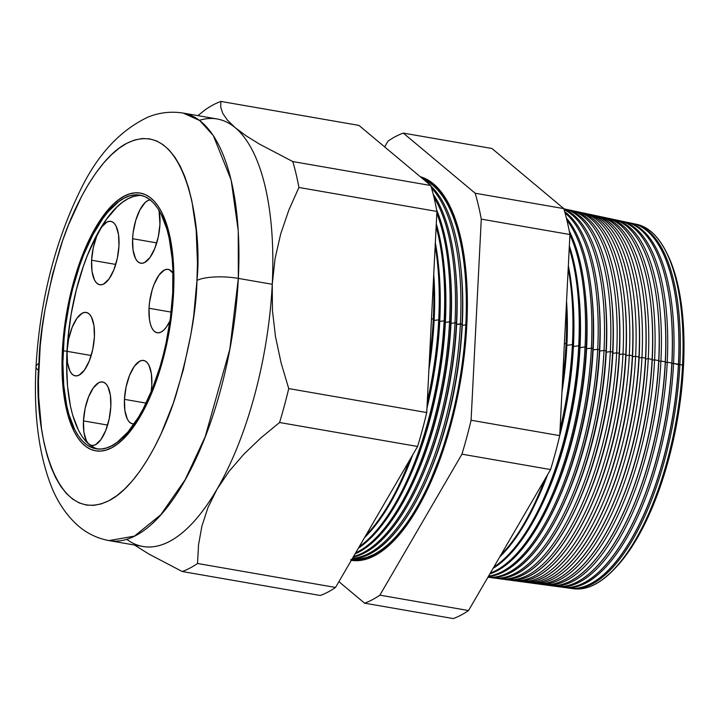 <?xml version="1.0" encoding="UTF-8"?>
<svg xmlns="http://www.w3.org/2000/svg" width="720" height="720" viewBox="0 0 720 720"><rect width="100%" height="100%" fill="white"/><g stroke="black" fill="none" stroke-linecap="round" stroke-linejoin="round"><path stroke-width="1.08" d="M91.602 260.235L115.74 264.42L91.602 260.235L93.24 247.842L96.714 236.241L101.493 227.196L106.848 222.093L109.494 221.283L111.969 221.697L114.192 223.317L116.064 226.08L118.521 234.558L118.962 245.862A32.184 12.807 99.8 0 1 99.774 284.751A32.184 12.807 99.8 0 1 91.602 260.235A32.184 12.807 99.8 0 1 110.79 221.346A32.184 12.807 99.8 0 1 118.962 245.862L117.324 258.255L113.85 269.856L109.071 278.901L103.716 284.004L101.079 284.814L98.595 284.4L96.381 282.78L94.5 280.017L92.043 271.53L91.602 260.235M150.084 199.8A32.184 12.807 99.8 0 0 132.588 238.707L133.029 250.002L135.486 258.489L137.367 261.252L139.59 262.872L142.065 263.286L144.702 262.476L150.057 257.373L154.836 248.328L158.31 236.727L159.948 224.334A32.184 12.807 99.8 0 0 159.021 210.348L159.948 224.334A32.184 12.807 99.8 0 1 140.769 263.223A32.184 12.807 99.8 0 1 132.588 238.707L156.726 242.892L132.588 238.707L133.155 232.524L135.765 220.293L139.977 209.772L145.143 202.554L147.843 200.565L150.48 199.755M149.013 308.268L171.117 312.102L149.013 308.268L149.58 302.085L152.19 289.854L154.134 284.265L158.913 275.229L164.268 270.117L166.905 269.316L169.38 269.73L172.962 273.177A32.184 12.807 99.8 0 0 168.201 269.37A32.184 12.807 99.8 0 0 149.013 308.268A32.184 12.807 99.8 0 0 157.194 332.784A32.184 12.807 99.8 0 0 170.01 320.778L166.482 326.934L163.827 330.039L161.127 332.037L158.49 332.847L156.015 332.433L153.792 330.813L151.911 328.05L150.453 324.252L149.454 319.563L149.013 308.268M124.452 399.348L146.097 403.11L124.452 399.348L126.09 386.955L129.564 375.354L134.343 366.318L139.698 361.206L142.344 360.405L144.819 360.819L147.042 362.43L148.914 365.193L151.371 373.68L151.812 384.984A32.184 12.807 99.8 0 1 151.155 391.788L151.812 384.984A32.184 12.807 99.8 0 0 143.64 360.459A32.184 12.807 99.8 0 0 124.452 399.348A32.184 12.807 99.8 0 0 132.633 423.873A32.184 12.807 99.8 0 0 134.127 423.909L131.445 423.522L129.231 421.902L127.35 419.139L124.893 410.652L124.452 399.348M83.466 420.885L107.604 425.07L83.466 420.885L85.104 408.483L88.578 396.882L93.357 387.846L98.712 382.734L101.349 381.933L103.833 382.347L106.047 383.958L107.928 386.721L110.385 395.208L110.826 406.512A32.184 12.807 99.8 0 1 91.638 445.401A32.184 12.807 99.8 0 1 83.466 420.885A32.184 12.807 99.8 0 1 102.645 381.987A32.184 12.807 99.8 0 1 110.826 406.512L109.188 418.905L105.714 430.506L100.935 439.551L95.58 444.654L92.934 445.464L90.459 445.05L88.236 443.43L86.364 440.667L83.907 432.18L83.466 420.885M67.041 351.324L91.179 355.509L67.041 351.324L68.679 338.931L72.153 327.33L76.932 318.285L82.287 313.182L84.924 312.372L87.408 312.786L89.622 314.406L91.503 317.16L93.96 325.647L94.401 336.951A32.184 12.807 99.8 0 1 75.213 375.84A32.184 12.807 99.8 0 1 67.041 351.324A32.184 12.807 99.8 0 1 86.22 312.426A32.184 12.807 99.8 0 1 94.401 336.951L92.763 349.344L89.289 360.945L84.51 369.99L79.155 375.093L76.509 375.903L74.034 375.489L71.811 373.869L69.939 371.106L67.482 362.619L67.041 351.324M141.831 195.552A128.718 51.246 -80.2 0 0 66.987 351.351L63.234 350.703A128.718 51.246 99.8 0 1 139.977 195.138A128.718 51.246 99.8 0 1 172.683 293.211L170.406 317.925L166.113 342.792L163.26 354.978L159.975 366.849L152.217 389.196L143.145 408.951L138.222 417.618L127.836 432.108L117.072 442.377L111.681 445.788L106.353 448.011L101.124 449.019L96.066 448.803L91.215 447.363L86.625 444.717L82.332 440.883L78.39 435.915L74.826 429.84L68.967 414.648L66.735 405.675L63.765 385.407L62.883 362.7L64.107 338.427L65.511 325.989L69.795 301.122L72.648 288.927L79.632 265.617L83.691 254.718L92.772 234.963L102.807 218.547L108.072 211.797L118.836 201.537L124.227 198.126L129.564 195.903L134.784 194.895L139.842 195.111L144.693 196.551L149.283 199.197L153.576 203.022L157.518 207.999L161.091 214.065L166.941 229.257L169.173 238.23L172.143 258.507L172.854 269.604L172.683 293.211A128.718 51.246 99.8 0 1 95.94 448.776A128.718 51.246 99.8 0 1 63.234 350.703L66.987 351.351A128.718 51.246 -80.2 0 0 97.83 449.019M62.352 351.162A130.797 52.074 99.8 0 1 140.328 193.086A130.797 52.074 99.8 0 1 173.565 292.752A130.797 52.074 99.8 0 1 95.58 450.819A130.797 52.074 99.8 0 1 62.352 351.162L62.172 375.147L62.892 386.433L65.907 407.025L68.175 416.151L74.124 431.586L77.751 437.751L81.765 442.809L86.121 446.697L90.783 449.379L95.715 450.846L100.854 451.062L106.164 450.045L111.582 447.786L117.063 444.312L122.553 439.668L127.998 433.89L138.546 419.157L143.55 410.355L152.766 390.276L156.897 379.206L163.989 355.509L169.317 330.534L171.252 317.862L173.565 292.752L173.916 280.557L173.736 268.758L171.765 246.816L170.001 236.88L164.988 219.555L161.784 212.328L158.157 206.163L154.152 201.105L149.787 197.217L145.125 194.526L140.193 193.068L135.054 192.843L129.753 193.869L124.326 196.128L118.845 199.593L113.355 204.246L102.564 216.882L92.358 233.559L83.142 253.629L75.258 276.336L69.021 300.789L64.665 326.052L62.352 351.162L64.665 326.052L69.021 300.789L75.258 276.336L83.142 253.629L92.358 233.559L102.564 216.882L113.355 204.246L118.845 199.593L124.326 196.128L129.753 193.869L135.054 192.843L140.193 193.068L145.125 194.526L149.787 197.217L154.152 201.105L158.157 206.163L161.784 212.328L167.733 227.763L171.765 246.816L173.736 268.758L173.565 292.752A130.797 52.074 99.8 0 1 95.58 450.819A130.797 52.074 99.8 0 1 62.352 351.162A130.797 52.074 99.8 0 1 140.328 193.086A130.797 52.074 99.8 0 1 173.565 292.752L171.252 317.862L166.887 343.125L160.65 367.578L152.766 390.276L143.55 410.355L133.344 427.032L122.553 439.668L117.063 444.312L111.582 447.786L106.164 450.045L100.854 451.062L95.715 450.846L90.783 449.379L86.121 446.697L81.765 442.809L77.751 437.751L74.124 431.586L68.175 416.151L64.143 397.089L62.172 375.147L62.352 351.162M138.537 195.543L133.317 196.551L127.98 198.774L122.589 202.185L117.189 206.766L106.56 219.204L96.525 235.611L87.444 255.366L83.385 266.265L76.401 289.584L71.163 314.163L67.86 339.075L66.636 363.348L67.518 386.055L70.488 406.332L72.72 415.305L78.579 430.497L82.143 436.563L86.085 441.54L90.378 445.365L94.968 448.011M677.34 310.959A183.663 73.125 99.8 0 1 678.51 364.707L679.878 364.536A185.049 73.674 -80.2 0 0 633.222 223.605A185.049 73.674 99.8 0 1 633.96 223.749A185.049 73.674 99.8 0 1 679.878 364.536L682.569 365.031L683.505 365.859A182.718 72.747 -80.2 0 0 666.837 253.107A182.718 72.747 -80.2 0 0 666.27 252.027M670.761 309.744A183.663 73.125 99.8 0 1 671.949 363.564L673.56 363.366L678.51 364.707A183.663 73.125 -80.2 0 0 677.385 311.391L677.295 310.527A185.103 73.692 99.8 0 1 678.429 364.266A185.103 73.692 -80.2 0 0 632.493 223.434L627.579 222.39A185.292 73.773 99.8 0 1 673.56 363.366A185.292 73.773 -80.2 0 0 626.715 222.219A185.292 73.773 99.8 0 1 627.579 222.39M630.018 223.02A185.103 73.692 99.8 0 1 677.295 310.527M664.191 308.529A183.663 73.125 99.8 0 1 665.379 362.43L667.233 362.187L671.85 363.042L671.949 363.564A183.663 73.125 -80.2 0 0 670.815 310.248L670.707 309.231A185.364 73.8 99.8 0 1 671.85 363.042A185.364 73.8 -80.2 0 0 625.851 222.021L621.189 221.031A185.544 73.872 99.8 0 1 667.233 362.187A185.544 73.872 -80.2 0 0 620.199 220.833A185.544 73.872 99.8 0 1 621.189 221.031M623.502 221.616A185.364 73.8 99.8 0 1 670.707 309.231M657.612 307.305A183.663 73.125 99.8 0 1 658.809 361.287L660.915 361.017L665.271 361.827L665.379 362.43A183.663 73.125 -80.2 0 0 664.245 309.105L664.128 307.944A185.616 73.899 99.8 0 1 665.271 361.827A185.616 73.899 -80.2 0 0 619.209 220.608L614.808 219.672A185.787 73.971 99.8 0 1 660.915 361.017A185.787 73.971 -80.2 0 0 613.683 219.447A185.787 73.971 99.8 0 1 614.808 219.672M616.995 220.221A185.616 73.899 99.8 0 1 664.128 307.944M651.033 306.09A183.663 73.125 99.8 0 1 652.239 360.144L654.597 359.847L658.692 360.603L658.809 361.287A183.663 73.125 -80.2 0 0 657.684 307.962L657.549 306.648A185.877 73.998 99.8 0 1 658.692 360.603A185.877 73.998 -80.2 0 0 612.558 219.186A185.877 73.998 99.8 0 1 657.549 306.648M620.811 518.247L621.378 517.05A183.663 73.125 -80.2 0 0 658.809 361.287L658.692 360.603A185.877 73.998 99.8 0 1 620.811 518.247A185.877 73.998 99.8 0 1 548.973 585.423A185.877 73.998 -80.2 0 0 658.692 360.603L654.597 359.847A186.039 74.07 -80.2 0 0 607.167 218.07A186.039 74.07 99.8 0 1 608.427 218.304A186.039 74.07 99.8 0 1 654.597 359.847A186.039 74.07 99.8 0 1 544.788 584.856A186.039 74.07 99.8 0 1 543.519 584.658A186.039 74.07 -80.2 0 0 654.597 359.847L652.239 360.144A183.663 73.125 -80.2 0 0 651.114 306.828L650.961 305.352A186.138 74.106 99.8 0 1 652.104 359.388L652.239 360.144L652.104 359.388A186.138 74.106 -80.2 0 0 605.916 217.773L602.046 216.945A186.291 74.169 99.8 0 1 648.27 358.677A186.291 74.169 -80.2 0 0 600.651 216.684A186.291 74.169 99.8 0 1 602.046 216.945M603.963 217.422A186.138 74.106 99.8 0 1 650.961 305.352M644.463 304.875A183.663 73.125 99.8 0 1 645.678 359.01L648.27 358.677L652.104 359.388L648.27 358.677A186.291 74.169 99.8 0 1 538.317 583.992A186.291 74.169 99.8 0 1 536.922 583.767A186.291 74.169 -80.2 0 0 648.27 358.677L645.678 359.01A183.663 73.125 -80.2 0 0 644.544 305.685L644.382 304.056A186.399 74.205 99.8 0 1 645.525 358.164L645.678 359.01L645.525 358.164A186.399 74.205 -80.2 0 0 599.265 216.36L595.656 215.586A186.534 74.268 99.8 0 1 641.952 357.507A186.534 74.268 -80.2 0 0 594.135 215.307A186.534 74.268 99.8 0 1 595.656 215.586M597.456 216.027A186.399 74.205 99.8 0 1 644.382 304.056M637.884 303.66A183.663 73.125 99.8 0 1 639.108 357.867L641.952 357.507L645.525 358.164L641.952 357.507A186.534 74.268 99.8 0 1 531.846 583.119A186.534 74.268 99.8 0 1 530.316 582.867A186.534 74.268 -80.2 0 0 641.952 357.507L639.108 357.867A183.663 73.125 -80.2 0 0 637.983 304.542L637.794 302.76A186.651 74.313 99.8 0 1 638.946 356.949L639.108 357.867L638.946 356.949A186.651 74.313 -80.2 0 0 592.623 214.938L589.275 214.227A186.786 74.367 99.8 0 1 635.625 356.337A186.786 74.367 -80.2 0 0 587.619 213.921A186.786 74.367 99.8 0 1 589.275 214.227M590.94 214.632A186.651 74.313 99.8 0 1 637.794 302.76M631.314 302.445A183.663 73.125 99.8 0 1 632.538 356.724L635.625 356.337L638.946 356.949L635.625 356.337A186.786 74.367 99.8 0 1 525.384 582.246A186.786 74.367 99.8 0 1 523.719 581.976A186.786 74.367 -80.2 0 0 635.625 356.337L632.538 356.724A183.663 73.125 -80.2 0 0 631.413 303.408L631.215 301.464A186.912 74.412 99.8 0 1 632.358 355.725L632.538 356.724L632.358 355.725A186.912 74.412 -80.2 0 0 585.972 213.525L582.894 212.868A187.029 74.466 99.8 0 1 629.307 355.167A187.029 74.466 -80.2 0 0 581.103 212.544A187.029 74.466 99.8 0 1 582.894 212.868M584.424 213.237A186.912 74.412 99.8 0 1 631.215 301.464M624.735 301.23A183.663 73.125 99.8 0 1 625.977 355.581L629.307 355.167L632.358 355.725L629.307 355.167A187.029 74.466 99.8 0 1 518.913 581.373A187.029 74.466 99.8 0 1 517.122 581.076A187.029 74.466 -80.2 0 0 629.307 355.167L625.977 355.581A183.663 73.125 -80.2 0 0 624.843 302.265L624.627 300.168A187.173 74.52 99.8 0 1 625.779 354.51L625.977 355.581L625.779 354.51A187.173 74.52 -80.2 0 0 579.33 212.112L576.513 211.509A187.281 74.565 99.8 0 1 622.989 353.988A187.281 74.565 -80.2 0 0 574.587 211.167A187.281 74.565 99.8 0 1 576.513 211.509M577.917 211.842A187.173 74.52 99.8 0 1 624.627 300.168M618.156 300.006A183.663 73.125 99.8 0 1 619.407 354.447L622.989 353.988L625.779 354.51L622.989 353.988A187.281 74.565 99.8 0 1 512.442 580.509A187.281 74.565 99.8 0 1 510.516 580.185A187.281 74.565 -80.2 0 0 622.989 353.988L619.407 354.447A183.663 73.125 -80.2 0 0 618.273 301.122L618.048 298.881A187.425 74.619 99.8 0 1 619.2 353.286L619.407 354.447L619.2 353.286A187.425 74.619 -80.2 0 0 572.688 210.69L570.123 210.15A187.533 74.664 99.8 0 1 616.662 352.818A187.533 74.664 -80.2 0 0 568.071 209.781A187.533 74.664 99.8 0 1 570.123 210.15M571.401 210.447A187.425 74.619 99.8 0 1 618.048 298.881M611.586 298.791A183.663 73.125 99.8 0 1 612.837 353.304L616.662 352.818L619.2 353.286L616.662 352.818A187.533 74.664 99.8 0 1 505.98 579.636A187.533 74.664 99.8 0 1 503.919 579.285A187.533 74.664 -80.2 0 0 616.662 352.818L612.837 353.304A183.663 73.125 -80.2 0 0 611.712 299.988L611.46 297.585A187.686 74.727 99.8 0 1 612.612 352.071L612.837 353.304L612.612 352.071A187.686 74.727 -80.2 0 0 566.037 209.277L563.742 208.782M564.885 209.052A187.686 74.727 99.8 0 1 611.46 297.585M610.344 351.648A187.776 74.754 -80.2 0 0 563.868 208.809A187.776 74.754 99.8 0 1 610.344 351.648L612.612 352.071L610.344 351.648A187.776 74.754 99.8 0 1 499.509 578.763A187.776 74.754 99.8 0 1 497.322 578.385A187.776 74.754 -80.2 0 0 610.344 351.648L606.267 352.161L610.344 351.648M605.007 297.576A183.663 73.125 99.8 0 1 606.267 352.161A183.663 73.125 -80.2 0 0 605.142 298.845L604.881 296.289A187.947 74.826 99.8 0 1 606.033 350.847L606.267 352.161L606.033 350.847A187.947 74.826 -80.2 0 0 563.994 209.232A187.947 74.826 99.8 0 1 604.881 296.289M604.017 350.478A188.028 74.853 -80.2 0 0 564.138 209.727A188.028 74.853 99.8 0 1 604.017 350.478L606.033 350.847L604.017 350.478A188.028 74.853 99.8 0 1 493.038 577.89A188.028 74.853 99.8 0 1 490.716 577.485A188.028 74.853 -80.2 0 0 604.017 350.478L599.706 351.027L604.017 350.478M598.428 296.361A183.663 73.125 99.8 0 1 599.706 351.027A183.663 73.125 -80.2 0 0 598.572 297.702L598.293 294.993A188.208 74.925 99.8 0 1 599.454 349.632L599.706 351.027L599.454 349.632A188.208 74.925 -80.2 0 0 564.723 211.797A188.208 74.925 99.8 0 1 598.293 294.993M597.699 349.308A188.271 74.952 -80.2 0 0 565.065 213.012A188.271 74.952 99.8 0 1 597.699 349.308L599.454 349.632L597.699 349.308A188.271 74.952 99.8 0 1 487.953 577.179A188.271 74.952 -80.2 0 0 597.699 349.308L593.136 349.884L597.699 349.308M591.858 295.146A183.663 73.125 99.8 0 1 593.136 349.884A183.663 73.125 -80.2 0 0 592.011 296.568L591.714 293.697A188.46 75.033 99.8 0 1 592.875 348.408L593.136 349.884L592.875 348.408A188.46 75.033 -80.2 0 0 566.37 218.007A188.46 75.033 99.8 0 1 591.714 293.697M591.381 348.138A188.523 75.051 -80.2 0 0 566.91 220.194A188.523 75.051 99.8 0 1 591.381 348.138L592.875 348.408L591.381 348.138A188.523 75.051 99.8 0 1 488.574 576.108A188.523 75.051 -80.2 0 0 591.381 348.138L586.566 348.741L591.381 348.138M585.279 293.931A183.663 73.125 99.8 0 1 586.566 348.741A183.663 73.125 -80.2 0 0 585.441 295.425L585.126 292.401A188.721 75.132 99.8 0 1 586.287 347.193L586.566 348.741L586.287 347.193A188.721 75.132 -80.2 0 0 569.286 231.147A188.721 75.132 99.8 0 1 585.126 292.401M585.054 346.968A188.775 75.15 -80.2 0 0 569.916 234.747A188.775 75.15 99.8 0 1 585.054 346.968L586.287 347.193L585.054 346.968A188.775 75.15 99.8 0 1 490.32 573.111A188.775 75.15 -80.2 0 0 585.054 346.968L580.005 347.607L585.054 346.968M578.709 292.716A183.663 73.125 99.8 0 1 580.005 347.607A183.663 73.125 -80.2 0 0 578.871 294.282L578.547 291.114A188.982 75.24 99.8 0 1 579.708 345.969L580.005 347.607L579.708 345.969A188.982 75.24 -80.2 0 0 569.349 245.88A188.982 75.24 99.8 0 1 578.547 291.114M578.736 345.789A189.018 75.249 -80.2 0 0 569.232 248.301A189.018 75.249 99.8 0 1 578.736 345.789L579.708 345.969L578.736 345.789A189.018 75.249 99.8 0 1 493.812 567.108A189.018 75.249 -80.2 0 0 578.736 345.789L573.435 346.464L578.736 345.789M572.13 291.501A183.663 73.125 99.8 0 1 573.435 346.464A183.663 73.125 -80.2 0 0 572.301 293.148L571.959 289.818A189.243 75.339 99.8 0 1 573.129 344.754L573.435 346.464L573.129 344.754A189.243 75.339 -80.2 0 0 568.35 265.725A189.243 75.339 99.8 0 1 571.959 289.818M572.409 344.619A189.27 75.348 -80.2 0 0 568.206 268.506A189.27 75.348 99.8 0 1 572.409 344.619L573.129 344.754L572.409 344.619A189.27 75.348 99.8 0 1 560.052 429.435A189.27 75.348 -80.2 0 0 572.409 344.619L566.865 345.321L572.409 344.619M566.541 301.293A183.663 73.125 99.8 0 1 566.865 345.321A183.663 73.125 -80.2 0 0 566.541 301.293M566.541 343.53L566.865 345.321L566.541 343.53A189.495 75.447 -80.2 0 0 566.487 302.4A189.495 75.447 99.8 0 1 566.541 343.53L566.091 343.449A189.513 75.447 -80.2 0 0 566.262 306.792A189.513 75.447 99.8 0 1 566.091 343.449L566.541 343.53A189.495 75.447 99.8 0 1 562.203 386.982A189.495 75.447 -80.2 0 0 566.541 343.53M564.399 343.665L566.091 343.449A189.513 75.447 99.8 0 1 562.464 381.924A189.513 75.447 -80.2 0 0 566.091 343.449L564.399 343.665M465.822 324.873L466.191 324.936A193.437 77.013 -80.2 0 0 423.504 179.415L431.028 183.654L437.472 189.405L443.403 196.875L448.767 206.001L453.501 216.684L457.569 228.834L460.917 242.316L463.536 257.013L465.381 272.781L466.713 306.909L465.822 324.873A193.455 77.022 -80.2 0 0 423.684 179.568A193.455 77.022 99.8 0 1 465.822 324.873L462.258 325.323A189.864 75.591 -80.2 0 0 461.097 270.198L460.863 267.966A193.599 77.076 99.8 0 1 462.051 324.171L462.258 325.323L465.822 324.873A193.455 77.022 99.8 0 1 352.143 558.918A193.455 77.022 -80.2 0 0 465.822 324.873M351.315 560.331A194.94 77.616 -80.2 0 0 351.999 560.439A194.94 77.616 -80.2 0 1 351.315 560.331A194.958 77.616 99.8 0 0 351.756 560.403A194.958 77.616 99.8 0 0 466.839 324.603L463.392 362.025L456.885 399.69L452.565 418.158L447.588 436.14L435.843 469.98L422.1 499.896L414.639 513.027L406.89 524.763L398.916 534.978L390.798 543.6L382.617 550.53L374.445 555.696L366.363 559.062L358.461 560.583L350.793 560.259M350.937 559.422L358.569 559.755L366.444 558.234L374.49 554.886L382.626 549.738L390.771 542.835L398.853 534.258L406.791 524.079L414.504 512.397L421.929 499.329L428.994 484.992L441.738 453.096L452.268 417.942L460.179 380.862L465.147 343.305L467.01 306.693L465.669 272.448L463.815 256.626L461.187 241.875L457.821 228.339L453.744 216.153L448.992 205.434L443.619 196.281L437.661 188.775L431.19 183.006L421.956 178.119A194.121 77.283 99.8 0 1 466.479 324.792L466.479 324.792A194.121 77.283 99.8 0 1 351.765 559.557M455.346 268.047A189.864 75.591 99.8 0 1 456.633 324.342L462.051 324.171A193.599 77.076 -80.2 0 0 431.01 186.21A193.599 77.076 99.8 0 1 460.863 267.966M460.98 269.091A189.864 75.591 99.8 0 1 462.258 325.323A189.864 75.591 99.8 0 1 423.09 487.35M422.604 488.367L423.567 486.342A189.864 75.591 -80.2 0 0 462.258 325.323L462.051 324.171A193.599 77.076 99.8 0 1 422.604 488.367A193.599 77.076 99.8 0 1 352.323 558.612A193.599 77.076 -80.2 0 0 462.051 324.171L460.404 323.865A193.671 77.103 -80.2 0 0 431.541 188.055A193.671 77.103 99.8 0 1 460.404 323.865A193.671 77.103 99.8 0 1 352.494 558.306A193.671 77.103 -80.2 0 0 460.404 323.865L456.633 324.342A189.864 75.591 -80.2 0 0 455.463 269.226L455.22 266.859A193.824 77.166 99.8 0 1 456.417 323.127L456.633 324.342L456.417 323.127A193.824 77.166 -80.2 0 0 433.206 194.256A193.824 77.166 99.8 0 1 455.22 266.859M454.986 322.866A193.878 77.184 -80.2 0 0 433.953 197.298A193.878 77.184 99.8 0 1 454.986 322.866L456.417 323.127L454.986 322.866A193.878 77.184 99.8 0 1 353.574 556.452A193.878 77.184 -80.2 0 0 454.986 322.866L451.008 323.37L454.986 322.866M449.703 267.012A189.864 75.591 99.8 0 1 451.008 323.37A189.864 75.591 -80.2 0 0 449.838 268.245L449.577 265.752A194.049 77.256 99.8 0 1 450.774 322.083L451.008 323.37L450.774 322.083A194.049 77.256 -80.2 0 0 436.68 210.087A194.049 77.256 99.8 0 1 449.577 265.752M449.559 321.858A194.094 77.274 -80.2 0 0 436.833 213.246A194.094 77.274 99.8 0 1 449.559 321.858L450.774 322.083L449.559 321.858A194.094 77.274 99.8 0 1 355.644 552.897A194.094 77.274 -80.2 0 0 449.559 321.858L445.374 322.389L449.559 321.858M444.069 265.968A189.864 75.591 99.8 0 1 445.374 322.389A189.864 75.591 -80.2 0 0 444.204 267.273L443.934 264.636A194.265 77.346 99.8 0 1 445.131 321.039L445.374 322.389L445.131 321.039A194.265 77.346 -80.2 0 0 436.293 223.911A194.265 77.346 99.8 0 1 443.934 264.636M444.141 320.859A194.31 77.355 -80.2 0 0 436.149 226.692A194.31 77.355 99.8 0 1 444.141 320.859L445.131 321.039L444.141 320.859A194.31 77.355 99.8 0 1 359.235 546.732A194.31 77.355 -80.2 0 0 444.141 320.859L439.749 321.408L444.141 320.859M438.435 264.924A189.864 75.591 99.8 0 1 439.749 321.408A189.864 75.591 -80.2 0 0 438.579 266.292L438.291 263.529A194.49 77.427 99.8 0 1 439.488 319.995L439.749 321.408L439.488 319.995A194.49 77.427 -80.2 0 0 435.339 242.721A194.49 77.427 99.8 0 1 438.291 263.529M438.723 319.851A194.517 77.445 -80.2 0 0 435.177 245.961A194.517 77.445 99.8 0 1 438.723 319.851L439.488 319.995L438.723 319.851A194.517 77.445 99.8 0 1 427.293 401.616A194.517 77.445 -80.2 0 0 438.723 319.851L434.115 320.436L438.723 319.851M433.737 274.329A189.864 75.591 99.8 0 1 434.115 320.436A189.864 75.591 -80.2 0 0 433.737 274.329M433.845 318.951L434.115 320.436L433.845 318.951A194.706 77.517 -80.2 0 0 433.701 275.148A194.706 77.517 99.8 0 1 433.845 318.951L433.305 318.843A194.733 77.526 -80.2 0 0 433.44 280.215A194.733 77.526 99.8 0 1 433.305 318.843L433.845 318.951A194.706 77.517 99.8 0 1 429.129 365.301A194.706 77.517 -80.2 0 0 433.845 318.951M431.469 319.077L433.305 318.843A194.733 77.526 99.8 0 1 429.426 359.451A194.733 77.526 -80.2 0 0 433.305 318.843L431.469 319.077M635.31 224.073A184.941 73.629 99.8 0 1 665.712 250.911A184.941 73.629 99.8 0 1 682.569 365.031A184.941 73.629 -80.2 0 0 636.678 224.325L633.96 223.749M238.338 278.397L238.248 230.796L231.129 179.937L213.291 135.522L199.683 120.519L183.213 113.085A216.954 86.373 99.8 0 1 238.338 278.397L272.25 284.283A216.954 86.373 -80.2 0 0 235.287 127.755A216.954 86.373 -80.2 0 0 217.125 118.971L183.213 113.085C170.937 111.15 159.12 112.527 147.771 117.216C119.403 130.734 96.597 155.736 79.38 192.213C54.306 243.999 39.852 302.184 36 366.759C33.624 412.965 38.484 452.178 50.58 484.407C56.7 500.643 65.529 514.116 77.067 524.808C86.157 533.025 96.804 538.29 108.99 540.594L134.433 536.121L160.866 514.683L185.193 479.646L205.191 436.761L229.833 349.182L238.338 278.397A216.954 86.373 99.8 0 1 108.99 540.594L142.902 546.48A216.954 86.373 -80.2 0 0 216.972 489.258L207.927 507.636L201.888 526.176L198.54 544.851L197.514 563.49A240.813 95.877 99.8 0 1 182.241 571.518L149.04 554.139L134.487 545.022L149.04 554.139L182.241 571.518L320.256 595.476L182.241 571.518A240.813 95.877 -80.2 0 0 197.514 563.49L335.529 587.457L197.514 563.49L198.54 544.851L201.888 526.176L207.927 507.636L216.972 489.258A216.954 86.373 -80.2 0 0 272.25 284.283L272.439 310.473L275.49 336.645L281.079 362.808L288.72 388.584A240.813 95.877 99.8 0 1 279.567 422.514L260.811 437.967L243.891 454.158L229.149 471.231L216.972 489.258L229.149 471.231L243.891 454.158L260.811 437.967L279.567 422.514L417.591 446.472L279.567 422.514A240.813 95.877 -80.2 0 0 288.72 388.584L426.735 412.542L288.72 388.584L281.079 362.808L275.49 336.645L272.439 310.473L272.25 284.283L238.338 278.397A31.14 8.361 -177.1 0 0 196.956 280.467A31.14 8.361 2.9 0 1 238.338 278.397M38.664 370.386A31.14 8.361 2.9 0 1 36 366.885A31.14 8.361 2.9 0 1 38.961 363.447C39.474 332.928 46.557 294.417 60.192 247.896C74.259 203.139 100.233 156.573 127.008 143.199C185.355 114.921 202.779 226.503 196.956 280.467L197.46 263.142L196.182 230.355L191.889 201.096L188.667 188.145L184.77 176.481L180.216 166.212L175.068 157.455L169.371 150.273L163.179 144.747L156.555 140.931L149.553 138.852L142.245 138.537L134.712 139.995L127.008 143.199L119.223 148.122L111.429 154.728L103.689 162.936L96.093 172.683L88.704 183.861L81.594 196.38L68.499 224.892L62.631 240.624L52.551 274.284L44.991 309.771L42.246 327.78L40.23 345.726L38.448 380.772L38.709 397.521L41.508 428.697L44.019 442.818L47.241 455.769L51.147 467.433L55.692 477.693L60.84 486.459L66.537 493.641L72.729 499.167L79.362 502.983L86.355 505.062L93.663 505.368L101.196 503.919L108.9 500.715L116.685 495.783L124.488 489.186L132.219 480.969L139.824 471.231L147.204 460.044L154.314 447.534L161.073 433.818L173.277 403.281L183.357 369.63L190.926 334.143L193.671 316.134L196.956 280.467C196.434 310.977 189.351 349.497 175.716 396.018C161.649 440.775 135.684 487.332 108.9 500.715C50.553 528.984 33.138 417.402 38.961 363.447A31.14 8.361 -177.1 0 0 36 366.885M564.192 587.475L569.178 588.141A185.103 73.692 -80.2 0 0 678.429 364.266L673.56 363.366A185.292 73.773 99.8 0 1 564.192 587.475A185.292 73.773 99.8 0 1 563.319 587.34A185.292 73.773 -80.2 0 0 673.56 363.366L671.949 363.564L671.85 363.042L667.233 362.187A185.544 73.872 99.8 0 1 557.721 586.602A185.544 73.872 99.8 0 1 556.722 586.449A185.544 73.872 -80.2 0 0 667.233 362.187L665.379 362.43L665.271 361.827L660.915 361.017A185.787 73.971 99.8 0 1 551.25 585.729A185.787 73.971 99.8 0 1 550.116 585.558A185.787 73.971 -80.2 0 0 660.915 361.017L658.809 361.287A183.663 73.125 99.8 0 1 621.09 517.644M557.721 586.602L562.446 587.241A185.364 73.8 -80.2 0 0 671.85 363.042A185.364 73.8 99.8 0 1 634.077 520.254A185.364 73.8 99.8 0 1 560.097 586.827M551.25 585.729L555.714 586.332A185.616 73.899 -80.2 0 0 665.271 361.827A185.616 73.899 99.8 0 1 627.444 519.246A185.616 73.899 99.8 0 1 553.5 585.945M538.317 583.992L542.241 584.514A186.138 74.106 -80.2 0 0 652.104 359.388A186.138 74.106 99.8 0 1 614.169 517.248A186.138 74.106 99.8 0 1 540.288 584.19M531.846 583.119L535.509 583.614A186.399 74.205 -80.2 0 0 645.525 358.164A186.399 74.205 99.8 0 1 607.536 516.249A186.399 74.205 99.8 0 1 533.691 583.308M525.384 582.246L528.777 582.705A186.651 74.313 -80.2 0 0 638.946 356.949A186.651 74.313 99.8 0 1 600.903 515.25A186.651 74.313 99.8 0 1 527.085 582.426M518.913 581.373L522.036 581.796A186.912 74.412 -80.2 0 0 632.358 355.725A186.912 74.412 99.8 0 1 594.27 514.251A186.912 74.412 99.8 0 1 520.479 581.544M512.442 580.509L515.304 580.887A187.173 74.52 -80.2 0 0 625.779 354.51A187.173 74.52 99.8 0 1 587.637 513.252A187.173 74.52 99.8 0 1 513.882 580.662M505.98 579.636L508.572 579.987A187.425 74.619 -80.2 0 0 619.2 353.286A187.425 74.619 99.8 0 1 581.004 512.244A187.425 74.619 99.8 0 1 507.276 579.78M499.509 578.763L501.831 579.078A187.686 74.727 -80.2 0 0 612.612 352.071A187.686 74.727 99.8 0 1 574.362 511.245A187.686 74.727 99.8 0 1 500.679 578.898M493.038 577.89L495.099 578.169A187.947 74.826 -80.2 0 0 606.033 350.847A187.947 74.826 99.8 0 1 567.729 510.246A187.947 74.826 99.8 0 1 494.073 578.016M488.367 577.26A188.208 74.925 -80.2 0 0 599.454 349.632A188.208 74.925 99.8 0 1 561.096 509.247A188.208 74.925 99.8 0 1 487.935 577.206L488.367 577.26M488.34 576.513A188.46 75.033 -80.2 0 0 592.875 348.408A188.46 75.033 99.8 0 1 554.463 508.248A188.46 75.033 99.8 0 1 488.34 576.513M489.87 573.885A188.721 75.132 -80.2 0 0 586.287 347.193A188.721 75.132 99.8 0 1 547.83 507.249A188.721 75.132 99.8 0 1 489.87 573.885M493.119 568.305A188.982 75.24 -80.2 0 0 579.708 345.969A188.982 75.24 99.8 0 1 541.197 506.25A188.982 75.24 99.8 0 1 493.119 568.305M544.653 479.763A189.27 75.348 99.8 0 1 500.859 554.994A189.27 75.348 -80.2 0 0 544.653 479.763M499.743 556.92A189.243 75.339 -80.2 0 0 546.768 476.136A189.243 75.339 99.8 0 1 534.555 505.242A189.243 75.339 99.8 0 1 499.743 556.92M559.863 433.26A189.243 75.339 -80.2 0 0 573.129 344.754A189.243 75.339 99.8 0 1 559.863 433.26M475.155 193.221L403.29 133.092A240.813 95.877 -80.2 0 0 388.017 141.12L384.642 146.907L388.017 141.12A240.813 95.877 99.8 0 1 403.29 133.092L491.931 148.482L563.805 208.611A240.813 95.877 99.8 0 1 569.925 234.531L559.737 435.636A240.813 95.877 99.8 0 1 550.584 469.566L468.531 610.542A240.813 95.877 99.8 0 1 453.258 618.57A240.813 95.877 -80.2 0 0 468.531 610.542L550.584 469.566A240.813 95.877 -80.2 0 0 559.737 435.636L569.925 234.531A240.813 95.877 -80.2 0 0 563.805 208.611L491.931 148.482L403.29 133.092L475.155 193.221L563.805 208.611L475.155 193.221A240.813 95.877 99.8 0 1 481.275 219.132A240.813 95.877 -80.2 0 0 475.155 193.221M338.895 581.67L364.608 603.18A240.813 95.877 -80.2 0 0 379.881 595.152L461.943 454.176A240.813 95.877 -80.2 0 0 471.087 420.246L481.275 219.132L569.925 234.531L481.275 219.132L471.087 420.246L559.737 435.636L471.087 420.246A240.813 95.877 99.8 0 1 461.943 454.176L550.584 469.566L461.943 454.176L379.881 595.152L468.531 610.542L379.881 595.152A240.813 95.877 99.8 0 1 364.608 603.18L453.258 618.57L364.608 603.18L338.895 581.67M420.282 176.715L424.449 178.191L431.397 182.196L437.895 188.001L443.871 195.534L449.28 204.723L454.05 215.496L458.145 227.736L461.529 241.326L464.157 256.14L466.02 272.025L467.1 288.846L466.839 324.603A194.958 77.616 99.8 0 0 420.282 176.715M353.205 557.082A193.824 77.166 -80.2 0 0 456.417 323.127A193.824 77.166 99.8 0 1 416.916 487.512A193.824 77.166 99.8 0 1 353.205 557.082M355.077 553.869A194.049 77.256 -80.2 0 0 450.774 322.083A194.049 77.256 99.8 0 1 411.228 486.648A194.049 77.256 99.8 0 1 355.077 553.869M358.425 548.118A194.265 77.346 -80.2 0 0 445.131 321.039A194.265 77.346 99.8 0 1 405.54 485.793A194.265 77.346 99.8 0 1 358.425 548.118M409.725 459.99A194.517 77.445 99.8 0 1 365.814 535.428A194.517 77.445 -80.2 0 0 409.725 459.99M364.572 537.561A194.49 77.427 -80.2 0 0 412.02 456.039A194.49 77.427 99.8 0 1 399.852 484.938A194.49 77.427 99.8 0 1 364.572 537.561M427.068 405.963A194.49 77.427 -80.2 0 0 439.488 319.995A194.49 77.427 99.8 0 1 427.068 405.963M197.847 115.632L205.65 109.458A240.813 95.877 99.8 0 1 220.914 101.43L358.938 125.397L220.914 101.43A240.813 95.877 -80.2 0 0 205.65 109.458L197.847 115.632M320.256 595.476A240.813 95.877 -80.2 0 0 335.529 587.457L417.591 446.472A240.813 95.877 -80.2 0 0 426.735 412.542L436.923 211.437L298.908 187.47L288.81 210.177L280.71 233.892L275.076 258.552L272.25 284.283L275.076 258.552L280.71 233.892L288.81 210.177L298.908 187.47L436.923 211.437A240.813 95.877 -80.2 0 0 430.803 185.526L292.788 161.559A240.813 95.877 99.8 0 1 298.908 187.47A240.813 95.877 -80.2 0 0 292.788 161.559L430.803 185.526L358.938 125.397L430.803 185.526A240.813 95.877 99.8 0 1 436.923 211.437L426.735 412.542A240.813 95.877 99.8 0 1 417.591 446.472L335.529 587.457A240.813 95.877 99.8 0 1 320.256 595.476M220.707 107.136L222.759 113.364L227.484 120.213L235.287 127.755L246.015 135.738L259.407 144.072L292.788 161.559L259.407 144.072L246.015 135.738L235.287 127.755L227.484 120.213L222.759 113.364L220.707 107.136L220.914 101.43M570.663 588.348L573.417 588.717A184.941 73.629 -80.2 0 0 682.569 365.031L679.878 364.536A185.049 73.674 99.8 0 1 570.663 588.348A185.049 73.674 99.8 0 1 569.916 588.231A185.049 73.674 -80.2 0 0 679.878 364.536L678.429 364.266A185.103 73.692 99.8 0 1 640.71 521.253A185.103 73.692 99.8 0 1 566.703 587.7M666.828 253.089L671.517 263.601L675.36 275.076L678.528 287.811L682.74 316.584L683.748 332.343L683.505 365.859L680.274 400.932L677.574 418.635L670.131 453.537L665.46 470.385L660.222 486.63L648.216 516.654L634.59 542.448L627.318 553.437L619.848 563.022L611.478 571.815M199.422 120.312A216.954 86.373 99.8 0 1 235.287 127.755A216.954 86.373 99.8 0 1 272.25 284.283A216.954 86.373 99.8 0 1 216.972 489.258A216.954 86.373 99.8 0 1 126.684 539.253M609.705 573.471L611.514 571.788A182.718 72.747 -80.2 0 0 683.505 365.859L682.569 365.031A184.941 73.629 99.8 0 1 609.705 573.471A184.941 73.629 99.8 0 1 572.04 588.501M428.922 369.468A189.864 75.591 -80.2 0 0 434.115 320.436A189.864 75.591 99.8 0 1 428.922 369.468M399.852 484.938L401.049 482.436A189.864 75.591 -80.2 0 0 412.677 454.923A189.864 75.591 99.8 0 1 400.455 483.669M426.969 408.069A189.864 75.591 -80.2 0 0 439.749 321.408A189.864 75.591 99.8 0 1 426.969 408.069M405.54 485.793L406.683 483.408A189.864 75.591 -80.2 0 0 445.374 322.389A189.864 75.591 99.8 0 1 406.116 484.587M411.228 486.648L412.308 484.389A189.864 75.591 -80.2 0 0 451.008 323.37A189.864 75.591 99.8 0 1 411.768 485.514M416.916 487.512L417.942 485.361A189.864 75.591 -80.2 0 0 456.633 324.342A189.864 75.591 99.8 0 1 417.429 486.432M352.134 558.918A193.437 77.013 -80.2 0 0 466.191 324.936L462.771 362.079L456.318 399.447L452.034 417.762L441.54 452.799L428.832 484.587L421.803 498.87L414.405 511.893L406.71 523.539L398.799 533.682L390.744 542.232L382.626 549.099L374.517 554.229L366.507 557.568L358.659 559.08L352.134 558.918M561.942 392.112A183.663 73.125 -80.2 0 0 566.865 345.321A183.663 73.125 99.8 0 1 561.942 392.112M534.555 505.242L536.004 502.227A183.663 73.125 -80.2 0 0 547.56 474.777A183.663 73.125 99.8 0 1 535.284 503.721M559.737 435.591A183.663 73.125 -80.2 0 0 573.435 346.464A183.663 73.125 99.8 0 1 559.737 435.591M541.197 506.25L542.574 503.37A183.663 73.125 -80.2 0 0 580.005 347.607A183.663 73.125 99.8 0 1 541.89 504.792M547.83 507.249L549.135 504.513A183.663 73.125 -80.2 0 0 586.566 348.741A183.663 73.125 99.8 0 1 548.487 505.863M554.463 508.248L555.705 505.647A183.663 73.125 -80.2 0 0 593.136 349.884A183.663 73.125 99.8 0 1 555.084 506.934M561.096 509.247L562.275 506.79A183.663 73.125 -80.2 0 0 599.706 351.027A183.663 73.125 99.8 0 1 561.69 508.005M567.729 510.246L568.845 507.933A183.663 73.125 -80.2 0 0 606.267 352.161A183.663 73.125 99.8 0 1 568.287 509.076M574.362 511.245L575.406 509.067A183.663 73.125 -80.2 0 0 612.837 353.304A183.663 73.125 99.8 0 1 574.893 510.147M581.004 512.244L581.976 510.21A183.663 73.125 -80.2 0 0 619.407 354.447A183.663 73.125 99.8 0 1 581.49 511.218M587.637 513.252L588.546 511.353A183.663 73.125 -80.2 0 0 625.977 355.581A183.663 73.125 99.8 0 1 588.087 512.289M594.27 514.251L595.107 512.487A183.663 73.125 -80.2 0 0 632.538 356.724A183.663 73.125 99.8 0 1 594.693 513.36M600.903 515.25L601.677 513.63A183.663 73.125 -80.2 0 0 639.108 357.867A183.663 73.125 99.8 0 1 601.29 514.431M607.536 516.249L608.247 514.773A183.663 73.125 -80.2 0 0 645.678 359.01A183.663 73.125 99.8 0 1 607.896 515.502M614.169 517.248L614.817 515.907A183.663 73.125 -80.2 0 0 652.239 360.144A183.663 73.125 99.8 0 1 614.493 516.573M627.444 519.246L627.948 518.193A183.663 73.125 -80.2 0 0 665.379 362.43A183.663 73.125 99.8 0 1 627.696 518.715M634.077 520.254L634.518 519.327A183.663 73.125 -80.2 0 0 671.949 363.564A183.663 73.125 99.8 0 1 634.293 519.786M640.71 521.253L641.079 520.47A183.663 73.125 -80.2 0 0 678.51 364.707A183.663 73.125 99.8 0 1 640.899 520.857M352.233 560.466L351.756 560.403M665.712 250.911L666.837 253.107M608.427 218.304L612.558 219.186M544.788 584.856L548.973 585.423"/></g></svg>
